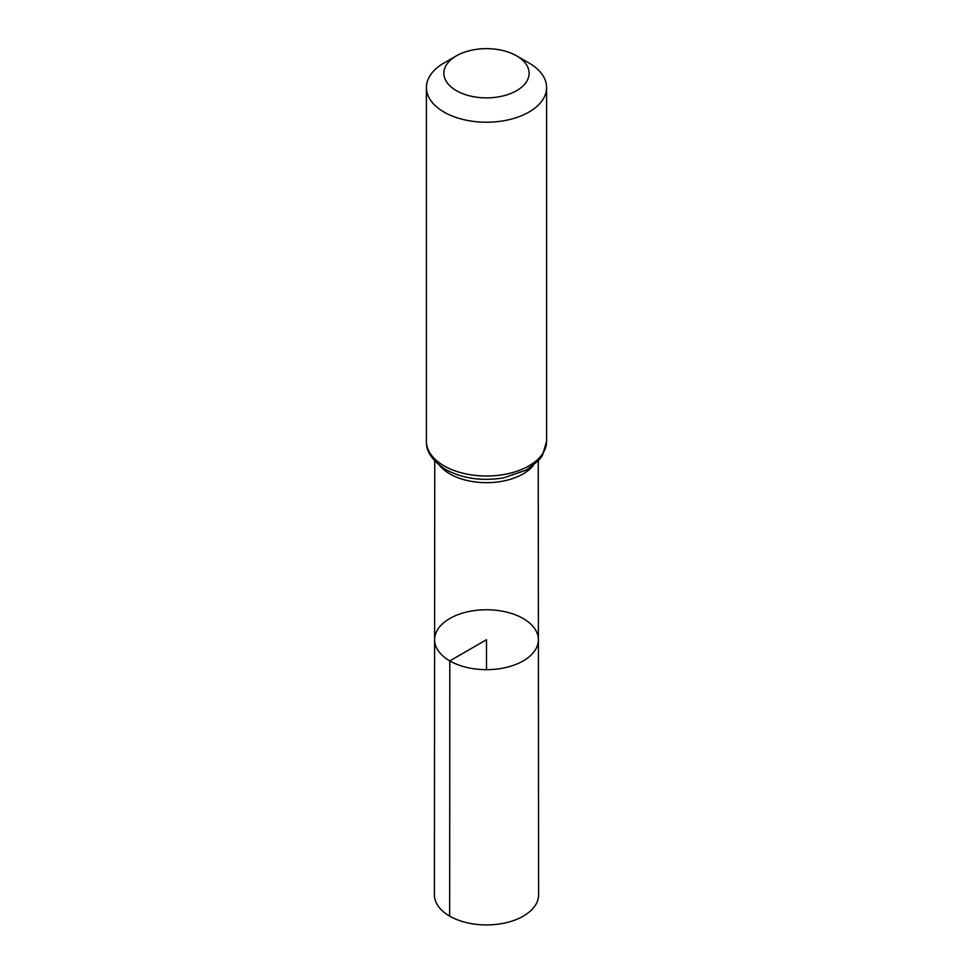 <?xml version="1.0" encoding="UTF-8"?>
<svg xmlns="http://www.w3.org/2000/svg" width="973" height="973" viewBox="0 0 973 973"><rect width="100%" height="100%" fill="white"/><g stroke="black" fill="none" stroke-linecap="round" stroke-linejoin="round"><path stroke-width="1.46" d="M449.806 660.898A51.897 29.956 180 0 1 434.603 639.699A51.897 29.956 180 0 1 486.5 609.755A51.897 29.956 180 0 1 538.397 639.699A51.897 29.956 180 0 1 506.374 667.393A51.897 29.956 180 0 1 449.806 660.898A51.897 29.956 180 0 1 434.603 639.699L434.408 894.844A52.092 30.078 180 0 0 449.672 916.116A52.092 30.078 180 0 0 506.447 922.635A52.092 30.078 180 0 0 538.592 894.844L538.397 639.699A51.897 29.956 180 0 1 506.374 667.393A51.897 29.956 180 0 1 449.806 660.898M456.361 90.659A42.617 24.605 180 0 1 456.361 55.862A42.617 24.605 180 0 1 516.639 55.862A42.617 24.605 180 0 1 516.639 90.659A42.617 24.605 180 0 1 456.361 90.659M516.639 55.862L528.996 62.99A60.095 34.7 180 0 1 546.595 87.534A60.095 34.7 180 0 1 509.499 119.582A60.095 34.7 180 0 1 444.004 112.065A60.095 34.7 180 0 1 426.405 87.534A60.095 34.7 180 0 1 444.004 62.99L456.361 55.862M486.5 669.679L486.5 639.711L449.806 660.898L449.672 916.116M533.386 465.447A51.751 29.871 180 0 1 449.903 473.912A51.751 29.871 180 0 1 439.614 465.447M444.004 465.836A60.095 34.7 180 0 1 426.405 441.304C425.931 451.46 432.353 460.861 445.658 469.509C462.601 478.594 481.903 481.38 503.564 477.865L526.357 470.056L538.86 460.326L542.362 455.644L546.595 441.304A60.095 34.7 180 0 1 509.499 473.352A60.095 34.7 180 0 1 444.004 465.836M434.749 460.983L434.603 639.699M538.251 460.983L538.397 639.699M426.405 87.534L426.405 441.304M546.595 87.534L546.595 441.304"/></g></svg>
